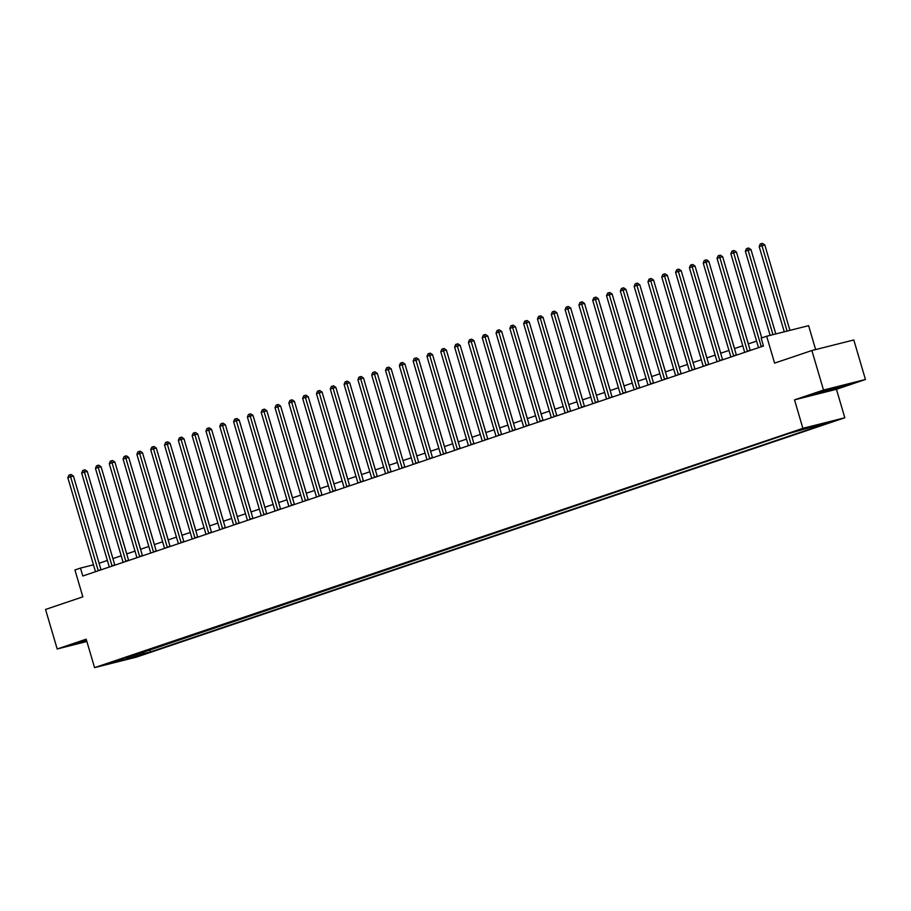 <?xml version="1.0" encoding="UTF-8"?>
<svg xmlns="http://www.w3.org/2000/svg" width="911" height="911" viewBox="0 0 911 911"><rect width="100%" height="100%" fill="white"/><g stroke="black" fill="none" stroke-linecap="round" stroke-linejoin="round"><path stroke-width="1.37" d="M796.886 430.596L805.575 428.193L796.886 430.596M815.641 349.573L808.604 325.671L766.675 336.239L761.152 338.106L763.475 346.009L82.787 576.003L80.453 568.1L74.93 569.956L82.844 596.842L45.55 609.448L57.188 648.985L86.875 641.503M865.45 379.5L853.812 339.962L811.883 350.519L823.521 390.056L794.517 399.861L802.887 428.329L844.816 417.762L836.446 389.293L865.45 379.5L823.521 390.056M802.887 428.329L94.573 667.649L136.502 657.082L844.816 417.762M112.167 662.559L103.752 664.893L112.042 662.138M141.786 652.162L143.596 653.631L150.452 651.912L820.105 425.653L813.25 427.384L812.043 426.405M143.596 653.631L128.679 658.676L111.233 663.071L126.39 657.366M813.25 427.384L828.167 422.34L788.937 433.499L126.151 658.027M766.675 336.239L774.589 363.125L811.883 350.519M94.573 667.649L86.192 639.18L57.188 648.985M93.48 564.82L80.453 568.1M756.585 341.113L748.295 343.914M742.772 345.781L734.482 348.571M728.959 350.45L720.669 353.24M715.146 355.108L706.856 357.909M701.333 359.777L693.043 362.578M687.52 364.446L679.23 367.247M673.707 369.114L665.417 371.916M659.894 373.783L651.604 376.573M646.081 378.452L637.791 381.242M632.268 383.11L623.978 385.911M618.455 387.779L610.165 390.58M604.642 392.447L596.352 395.249M590.829 397.116L582.539 399.918M577.016 401.785L568.737 404.575M563.203 406.454L554.924 409.244M549.39 411.112L541.111 413.913M535.577 415.78L527.298 418.582M521.764 420.449L513.485 423.251M507.951 425.118L499.672 427.919M494.138 429.787L485.859 432.577M480.325 434.456L472.046 437.246L447.028 352.272M466.512 439.113L458.233 441.915M452.699 443.782L444.42 446.584M438.886 448.451L430.607 451.252M425.073 453.12L416.794 455.921M411.26 457.789L402.981 460.579L377.963 375.605M397.447 462.458L389.168 465.248M383.633 467.115L375.355 469.917M369.82 471.784L361.542 474.585M356.007 476.453L347.729 479.254M342.194 481.122L333.916 483.923M328.381 485.791L320.103 488.581M314.568 490.46L306.29 493.25M300.755 495.117L292.477 497.918M286.942 499.786L278.664 502.587M273.129 504.455L264.85 507.256M259.316 509.124L251.037 511.925M245.503 513.793L237.224 516.583M231.69 518.461L223.411 521.251M217.877 523.119L209.598 525.92M204.064 527.788L195.785 530.589M190.251 532.457L181.972 535.258M176.438 537.126L168.159 539.927M162.625 541.794L154.346 544.584M148.812 546.463L140.533 549.253M134.999 551.121L126.72 553.922M121.197 555.79L112.907 558.591M107.384 560.459L99.094 563.26M150.452 651.912L149.734 649.475M128.121 656.774L128.679 658.676M86.443 640.012L75.818 643.952L86.784 641.185M794.517 399.861L836.446 389.293M834.191 387.71L812.863 394.918L842.47 386.549L846.82 384.533L834.191 387.71M98.16 570.4L100.984 569.682L73.438 476.066L70.602 476.783L98.16 570.4A1.651 1.162 -104.1 0 0 98.297 570.764M67.835 477.717L68.917 475.166L70.022 474.79L70.602 476.783L67.835 477.717L95.393 571.334A1.651 1.162 -104.1 0 1 95.473 571.709M70.022 474.79L71.149 474.506L73.438 476.066M126.777 553.911L101.713 468.937M111.973 565.731L114.797 565.025L87.251 471.397L84.416 472.114L111.973 565.731A1.651 1.162 -104.1 0 0 112.11 566.095M81.648 473.048L82.73 470.497L83.835 470.122L84.416 472.114L81.648 473.048L109.206 566.665A1.651 1.162 -104.1 0 1 109.286 567.052M83.835 470.122L84.962 469.837L87.251 471.397M125.786 561.062L128.61 560.356L101.064 466.728L98.229 467.445L125.786 561.062A1.651 1.162 -104.1 0 0 125.923 561.427M95.461 468.379L96.543 465.828L97.648 465.453L98.229 467.445L95.461 468.379L123.019 561.996A1.651 1.162 -104.1 0 1 123.099 562.383M97.648 465.453L98.775 465.168L101.064 466.728M139.599 556.405L142.423 555.687L114.877 462.059L112.042 462.777L139.599 556.405A1.651 1.162 -104.1 0 0 139.736 556.758M109.274 463.71L110.356 461.16L111.461 460.784L112.042 462.777L109.274 463.71L136.832 557.338A1.651 1.162 -104.1 0 1 136.912 557.714M111.461 460.784L112.588 460.499L114.877 462.059M140.59 549.242L115.526 464.268M154.403 544.573L129.339 459.611M168.216 539.904L143.152 454.942M153.412 551.736L156.236 551.018L128.69 457.402L125.855 458.108L153.412 551.736A1.651 1.162 -104.1 0 0 153.549 552.089M123.087 459.042L124.158 456.491L125.274 456.115L125.855 458.108L123.087 459.042L150.645 552.67A1.651 1.162 -104.1 0 1 150.725 553.045M125.274 456.115L126.401 455.83L128.69 457.402M182.029 535.235L156.965 450.273M83.926 640.786L86.602 640.581M86.682 640.843L77.56 643.143M820.982 391.753L825.605 391.035L839.088 386.48M844.725 385.057L814.616 394.11M167.225 547.067L170.05 546.349L142.503 452.733L139.668 453.439L167.225 547.067A1.651 1.162 -104.1 0 0 167.362 547.431M136.901 454.373L137.971 451.822L139.087 451.457L139.668 453.439L136.901 454.373L164.458 548.001A1.651 1.162 -104.1 0 1 164.538 548.376M139.087 451.457L140.214 451.173L142.503 452.733M195.842 530.566L170.778 445.604M181.027 542.398L183.863 541.681L156.316 448.064L153.481 448.781L181.027 542.398A1.651 1.162 -104.1 0 0 181.175 542.762M150.714 449.715L151.784 447.164L152.889 446.789L153.481 448.781L150.714 449.715L178.271 543.332A1.651 1.162 -104.1 0 1 178.351 543.708M152.889 446.789L154.027 446.504L156.316 448.064M209.655 525.909L184.591 440.935M194.84 537.729L197.676 537.023L170.129 443.395L167.294 444.112L194.84 537.729A1.651 1.162 -104.1 0 0 194.988 538.094M164.527 445.046L165.597 442.495L166.702 442.12L167.294 444.112L164.527 445.046L192.084 538.663A1.651 1.162 -104.1 0 1 192.164 539.05M166.702 442.12L167.84 441.835L170.129 443.395M223.468 521.24L198.382 436.21M208.653 533.06L211.489 532.354L183.942 438.726L181.107 439.444L208.653 533.06A1.651 1.162 -104.1 0 0 208.801 533.425M178.34 440.377L179.41 437.827L180.515 437.451L181.107 439.444L178.34 440.377L205.897 533.994A1.651 1.162 -104.1 0 1 205.977 534.381M180.515 437.451L181.653 437.166L183.942 438.726M237.281 516.571L212.217 431.609M222.466 528.403L225.302 527.685L197.744 434.057L194.92 434.775L222.466 528.403A1.651 1.162 -104.1 0 0 222.614 528.756M192.153 435.709L193.223 433.158L194.328 432.782L194.92 434.775L192.153 435.709L219.71 529.337A1.651 1.162 -104.1 0 1 219.79 529.712M194.328 432.782L195.466 432.497L197.744 434.057M251.094 511.902L226.03 426.94M236.279 523.734L239.115 523.016L211.557 429.4L208.733 430.106L236.279 523.734A1.651 1.162 -104.1 0 0 236.427 524.087M205.966 431.04L207.036 428.489L208.141 428.113L208.733 430.106L205.966 431.04L233.523 524.668A1.651 1.162 -104.1 0 1 233.603 525.043M208.141 428.113L209.279 427.828L211.557 429.4M264.907 507.233L239.844 422.271M250.092 519.065L252.928 518.348L225.37 424.731L222.546 425.437L250.092 519.065A1.651 1.162 -104.1 0 0 250.24 519.429M219.779 426.371L220.849 423.82L221.954 423.456L222.546 425.437L219.779 426.371L247.336 519.999A1.651 1.162 -104.1 0 1 247.416 520.375M221.954 423.456L223.093 423.171L225.37 424.731M278.72 502.565L253.657 417.602M263.905 514.396L266.741 513.679L239.183 420.062L236.359 420.78L263.905 514.396A1.651 1.162 -104.1 0 0 264.053 514.761M233.592 421.713L234.662 419.162L235.767 418.787L236.359 420.78L233.592 421.713L261.15 515.33A1.651 1.162 -104.1 0 1 261.229 515.706M235.767 418.787L236.906 418.502L239.183 420.062M292.533 497.907L267.447 412.877M277.718 509.727L280.554 509.021L252.996 415.393L250.172 416.111L277.718 509.727A1.651 1.162 -104.1 0 0 277.866 510.092M247.405 417.044L248.475 414.494L249.58 414.118L250.172 416.111L247.405 417.044L274.963 510.661A1.651 1.162 -104.1 0 1 275.042 511.048M249.58 414.118L250.719 413.833L252.996 415.393M306.347 493.238L281.271 408.276M291.531 505.058L294.367 504.352L266.809 410.724L263.985 411.442L291.531 505.058A1.651 1.162 -104.1 0 0 291.679 505.423M261.218 412.376L262.288 409.825L263.393 409.449L263.985 411.442L261.218 412.376L288.776 505.992A1.651 1.162 -104.1 0 1 288.855 506.379M263.393 409.449L264.532 409.164L266.809 410.724M320.16 488.569L295.084 403.607M305.344 500.401L308.18 499.683L280.622 406.055L277.798 406.773L305.344 500.401A1.651 1.162 -104.1 0 0 305.492 500.754M275.031 407.707L276.101 405.156L277.206 404.78L277.798 406.773L275.031 407.707L302.589 501.335A1.651 1.162 -104.1 0 1 302.668 501.71M277.206 404.78L278.345 404.495L280.622 406.055M333.973 483.9L308.897 398.938M319.157 495.732L321.993 495.015L294.435 401.398L291.611 402.104L319.157 495.732A1.651 1.162 -104.1 0 0 319.305 496.085M288.844 403.038L289.914 400.487L291.019 400.111L291.611 402.104L288.844 403.038L316.402 496.666A1.651 1.162 -104.1 0 1 316.481 497.042M291.019 400.111L292.158 399.827L294.435 401.398M347.786 479.232L322.71 394.269M332.97 491.063L335.806 490.346L308.248 396.729L305.424 397.435L332.97 491.063A1.651 1.162 -104.1 0 0 333.119 491.428M302.657 398.369L303.727 395.818L304.832 395.454L305.424 397.435L302.657 398.369L330.215 491.997A1.651 1.162 -104.1 0 1 330.294 492.373M304.832 395.454L305.971 395.169L308.248 396.729M361.599 474.563L336.523 389.601M346.784 486.394L349.619 485.677L322.061 392.06L319.237 392.778L346.784 486.394A1.651 1.162 -104.1 0 0 346.92 486.759M316.47 393.711L317.54 391.161L318.645 390.785L319.237 392.778L316.47 393.711L344.028 487.328A1.651 1.162 -104.1 0 1 344.107 487.704M318.645 390.785L319.784 390.5L322.061 392.06M375.4 469.905L350.336 384.932M360.597 481.725L363.432 481.019L335.874 387.391L333.039 388.109L360.597 481.725A1.651 1.162 -104.1 0 0 360.733 482.09M330.283 389.043L331.353 386.492L332.458 386.116L333.039 388.109L330.283 389.043L357.841 482.659A1.651 1.162 -104.1 0 1 357.909 483.046M332.458 386.116L333.597 385.831L335.874 387.391M389.213 465.236L364.149 380.274M374.41 477.057L377.245 476.351L349.687 382.722L346.852 383.44L374.41 477.057A1.651 1.162 -104.1 0 0 374.546 477.421M344.096 384.374L345.167 381.823L346.271 381.447L346.852 383.44L344.096 384.374L371.654 477.99A1.651 1.162 -104.1 0 1 371.722 478.377M346.271 381.447L347.41 381.162L349.687 382.722M388.223 472.399L391.058 471.682L363.5 378.054L360.665 378.771L388.223 472.399A1.651 1.162 -104.1 0 0 388.359 472.752M357.909 379.705L358.98 377.154L360.084 376.778L360.665 378.771L357.909 379.705L385.467 473.333A1.651 1.162 -104.1 0 1 385.535 473.709M360.084 376.778L361.223 376.494L363.5 378.054M416.839 455.899L391.776 370.936M402.036 467.73L404.871 467.013L377.313 373.396L374.478 374.102L402.036 467.73A1.651 1.162 -104.1 0 0 402.172 468.083M371.722 375.036L372.793 372.485L373.897 372.109L374.478 374.102L371.722 375.036L399.28 468.664A1.651 1.162 -104.1 0 1 399.348 469.04M373.897 372.109L375.036 371.825L377.313 373.396M430.652 451.23L405.589 366.268M415.849 463.061L418.684 462.344L391.126 368.727L388.291 369.433L415.849 463.061A1.651 1.162 -104.1 0 0 415.985 463.426M385.535 370.367L386.606 367.816L387.71 367.452L388.291 369.433L385.535 370.367L413.093 463.995A1.651 1.162 -104.1 0 1 413.161 464.371M387.71 367.452L388.849 367.167L391.126 368.727M444.466 446.561L419.402 361.599M429.662 458.392L432.497 457.675L404.94 364.058L402.104 364.776L429.662 458.392A1.651 1.162 -104.1 0 0 429.798 458.757M399.348 365.71L400.419 363.159L401.523 362.783L402.104 364.776L399.348 365.71L426.906 459.326A1.651 1.162 -104.1 0 1 426.974 459.702M401.523 362.783L402.662 362.498L404.94 364.058M458.279 441.903L433.215 356.93M443.475 453.724L446.31 453.018L418.753 359.389L415.917 360.107L443.475 453.724A1.651 1.162 -104.1 0 0 443.611 454.088M413.161 361.041L414.232 358.49L415.336 358.114L415.917 360.107L413.161 361.041L440.708 454.657A1.651 1.162 -104.1 0 1 440.787 455.044M415.336 358.114L416.475 357.829L418.753 359.389M457.288 449.055L460.123 448.349L432.566 354.721L429.73 355.438L457.288 449.055A1.651 1.162 -104.1 0 0 457.424 449.419M426.974 356.372L428.045 353.821L429.149 353.445L429.73 355.438L426.974 356.372L454.521 449.988A1.651 1.162 -104.1 0 1 454.6 450.376M429.149 353.445L430.288 353.161L432.566 354.721M485.905 432.566L460.841 347.603M471.101 444.397L473.936 443.68L446.379 350.052L443.543 350.769L471.101 444.397A1.651 1.162 -104.1 0 0 471.238 444.75M440.787 351.703L441.858 349.152L442.962 348.776L443.543 350.769L440.787 351.703L468.334 445.331A1.651 1.162 -104.1 0 1 468.413 445.707M442.962 348.776L444.101 348.492L446.379 350.052M499.718 427.897L474.654 342.935M484.914 439.728L487.749 439.011L460.192 345.394L457.356 346.1L484.914 439.728A1.651 1.162 -104.1 0 0 485.051 440.081M454.6 347.034L455.671 344.483L456.775 344.107L457.356 346.1L454.6 347.034L482.147 440.662A1.651 1.162 -104.1 0 1 482.226 441.038M456.775 344.107L457.914 343.823L460.192 345.394M513.531 423.228L488.467 338.266M498.727 435.059L501.562 434.342L474.005 340.725L471.169 341.431L498.727 435.059A1.651 1.162 -104.1 0 0 498.864 435.424M468.413 342.365L469.484 339.814L470.588 339.45L471.169 341.431L468.413 342.365L495.96 435.993A1.651 1.162 -104.1 0 1 496.039 436.369M470.588 339.45L471.727 339.165L474.005 340.725M527.344 418.559L502.28 333.597M512.54 430.391L515.375 429.673L487.818 336.057L484.982 336.774L512.54 430.391A1.651 1.162 -104.1 0 0 512.677 430.755M482.226 337.708L483.297 335.157L484.401 334.781L484.982 336.774L482.226 337.708L509.773 431.324A1.651 1.162 -104.1 0 1 509.853 431.7M484.401 334.781L485.529 334.496L487.818 336.057M541.157 413.901L516.093 328.928M526.353 425.722L529.189 425.016L501.631 331.388L498.795 332.105L526.353 425.722A1.651 1.162 -104.1 0 0 526.49 426.086M496.039 333.039L497.11 330.488L498.215 330.112L498.795 332.105L496.039 333.039L523.586 426.655A1.651 1.162 -104.1 0 1 523.666 427.043M498.215 330.112L499.342 329.828L501.631 331.388M554.97 409.233L529.906 324.27M540.166 421.053L543.002 420.347L515.444 326.719L512.608 327.436L540.166 421.053A1.651 1.162 -104.1 0 0 540.303 421.417M509.853 328.37L510.923 325.819L512.028 325.443L512.608 327.436L509.853 328.37L537.399 421.987A1.651 1.162 -104.1 0 1 537.479 422.374M512.028 325.443L513.155 325.159L515.444 326.719M568.783 404.564L543.719 319.602M553.979 416.395L556.815 415.678L529.257 322.05L526.421 322.767L553.979 416.395A1.651 1.162 -104.1 0 0 554.116 416.748M523.666 323.701L524.736 321.15L525.841 320.774L526.421 322.767L523.666 323.701L551.212 417.329A1.651 1.162 -104.1 0 1 551.292 417.705M525.841 320.774L526.968 320.49L529.257 322.05M582.596 399.895L557.532 314.933M567.792 411.726L570.628 411.009L543.07 317.392L540.234 318.098L567.792 411.726A1.651 1.162 -104.1 0 0 567.929 412.079M537.479 319.032L538.549 316.481L539.654 316.106L540.234 318.098L537.479 319.032L565.025 412.66A1.651 1.162 -104.1 0 1 565.105 413.036M539.654 316.106L540.781 315.821L543.07 317.392M596.409 395.226L571.345 310.264M581.605 407.058L584.441 406.34L556.883 312.724L554.047 313.43L581.605 407.058A1.651 1.162 -104.1 0 0 581.742 407.422M551.292 314.363L552.362 311.813L553.467 311.448L554.047 313.43L551.292 314.363L578.838 407.991A1.651 1.162 -104.1 0 1 578.918 408.367M553.467 311.448L554.594 311.163L556.883 312.724M610.222 390.557L585.158 305.595M595.418 402.389L598.254 401.671L570.696 308.055L567.86 308.772L595.418 402.389A1.651 1.162 -104.1 0 0 595.555 402.753M565.105 309.706L566.175 307.155L567.28 306.779L567.86 308.772L565.105 309.706L592.651 403.322A1.651 1.162 -104.1 0 1 592.731 403.698M567.28 306.779L568.407 306.495L570.696 308.055M624.035 385.9L598.971 300.926M609.231 397.72L612.067 397.014L584.509 303.386L581.673 304.103L609.231 397.72A1.651 1.162 -104.1 0 0 609.368 398.084M578.918 305.037L579.988 302.486L581.093 302.11L581.673 304.103L578.918 305.037L606.464 398.654A1.651 1.162 -104.1 0 1 606.544 399.041M581.093 302.11L582.22 301.826L584.509 303.386M637.848 381.231L612.784 296.269M623.044 393.051L625.88 392.345L598.322 298.717L595.487 299.434L623.044 393.051A1.651 1.162 -104.1 0 0 623.181 393.415M592.719 300.368L593.801 297.817L594.906 297.441L595.487 299.434L592.719 300.368L620.277 393.985A1.651 1.162 -104.1 0 1 620.357 394.372M594.906 297.441L596.033 297.157L598.322 298.717M651.661 376.562L626.597 291.6M636.857 388.393L639.693 387.676L612.135 294.048L609.3 294.765L636.857 388.393A1.651 1.162 -104.1 0 0 636.994 388.746M606.532 295.699L607.614 293.148L608.719 292.773L609.3 294.765L606.532 295.699L634.09 389.327A1.651 1.162 -104.1 0 1 634.17 389.703M608.719 292.773L609.846 292.488L612.135 294.048M665.474 371.893L640.41 286.931M650.67 383.725L653.506 383.007L625.948 289.391L623.113 290.097L650.67 383.725A1.651 1.162 -104.1 0 0 650.807 384.078M620.345 291.03L621.427 288.48L622.532 288.115L623.113 290.097L620.345 291.03L647.903 384.658A1.651 1.162 -104.1 0 1 647.983 385.034M622.532 288.115L623.659 287.819L625.948 289.391M679.287 367.224L654.223 282.262M664.483 379.056L667.319 378.338L639.761 284.722L636.926 285.428L664.483 379.056A1.651 1.162 -104.1 0 0 664.62 379.42M634.158 286.361L635.24 283.811L636.345 283.446L636.926 285.428L634.158 286.361L661.716 379.989A1.651 1.162 -104.1 0 1 661.796 380.365M636.345 283.446L637.472 283.162L639.761 284.722M693.1 362.555L668.036 277.593M678.296 374.387L681.132 373.669L653.574 280.053L650.739 280.77L678.296 374.387A1.651 1.162 -104.1 0 0 678.433 374.751M647.972 281.704L649.053 279.153L650.158 278.777L650.739 280.77L647.972 281.704L675.529 375.321A1.651 1.162 -104.1 0 1 675.609 375.696M650.158 278.777L651.285 278.493L653.574 280.053M706.913 357.898L681.849 272.924M692.109 369.718L694.945 369.012L667.387 275.384L664.552 276.101L692.109 369.718A1.651 1.162 -104.1 0 0 692.246 370.082M661.785 277.035L662.866 274.484L663.971 274.109L664.552 276.101L661.785 277.035L689.342 370.652A1.651 1.162 -104.1 0 1 689.422 371.039M663.971 274.109L665.098 273.824L667.387 275.384M720.726 353.229L695.662 268.267M705.923 365.049L708.747 364.343L681.2 270.715L678.365 271.432L705.923 365.049A1.651 1.162 -104.1 0 0 706.059 365.413M675.598 272.366L676.679 269.815L677.784 269.44L678.365 271.432L675.598 272.366L703.155 365.983A1.651 1.162 -104.1 0 1 703.235 366.37M677.784 269.44L678.911 269.155L681.2 270.715M734.539 348.56L709.475 263.598M719.736 360.392L722.56 359.674L695.013 266.046L692.178 266.764L719.736 360.392A1.651 1.162 -104.1 0 0 719.872 360.745M689.411 267.697L690.492 265.147L691.597 264.771L692.178 266.764L689.411 267.697L716.968 361.325A1.651 1.162 -104.1 0 1 717.048 361.701M691.597 264.771L692.724 264.486L695.013 266.046M748.352 343.891L723.288 258.929M733.549 355.723L736.373 355.005L708.826 261.389L705.991 262.095L733.549 355.723A1.651 1.162 -104.1 0 0 733.685 356.076M703.224 263.028L704.305 260.478L705.41 260.113L705.991 262.095L703.224 263.028L730.781 356.656A1.651 1.162 -104.1 0 1 730.861 357.032M705.41 260.113L706.537 259.817L708.826 261.389M761.778 337.901L737.101 254.26M747.362 351.054L750.186 350.336L722.639 256.72L719.804 257.426L747.362 351.054A1.651 1.162 -104.1 0 0 747.498 351.418M717.037 258.36L718.119 255.809L719.223 255.444L719.804 257.426L717.037 258.36L744.594 351.988A1.651 1.162 -104.1 0 1 744.674 352.363M719.223 255.444L720.35 255.16L722.639 256.72M775.796 333.938L750.971 249.58L748.136 250.297L745.369 251.231L770.137 335.373M772.961 334.656L747.555 248.304L748.683 248.02L750.971 249.58M745.369 251.231L746.439 248.68L747.555 248.304M761.721 337.913L736.452 252.051L733.617 252.768L761.175 346.385A1.651 1.162 -104.1 0 0 761.311 346.749M730.85 253.702L731.932 251.151L733.036 250.776L733.617 252.768L730.85 253.702L758.407 347.319A1.651 1.162 -104.1 0 1 758.487 347.706M733.036 250.776L734.164 250.491L736.452 252.051M789.939 330.386L764.784 244.911L759.182 246.562L784.269 331.809M787.104 331.092L761.357 243.636L762.496 243.351L764.784 244.911M759.182 246.562L760.252 244.011L761.357 243.636M761.175 346.385L763.418 345.816"/></g></svg>
